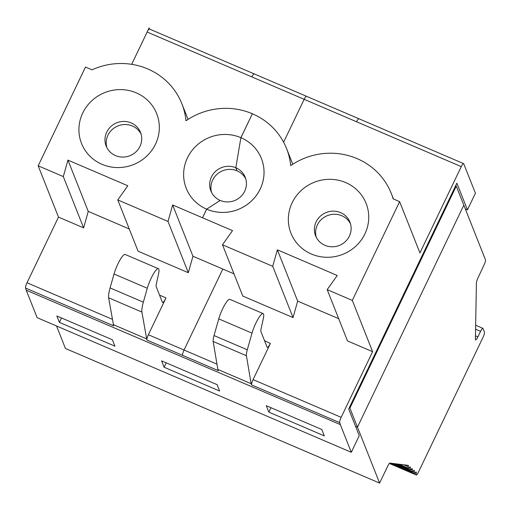 <?xml version="1.0" encoding="UTF-8"?>
<svg xmlns="http://www.w3.org/2000/svg" width="511" height="511" viewBox="0 0 511 511"><rect width="100%" height="100%" fill="white"/><g stroke="black" fill="none" stroke-linecap="round" stroke-linejoin="round"><path stroke-width="0.77" d="M141.062 134.029A18.479 17.719 -21.6 0 0 118.047 125.878A18.479 17.719 -21.6 0 0 106.85 147.577M245.778 178.888A18.479 17.719 -21.6 0 0 237.059 170.853A18.479 17.719 -21.6 0 0 217.424 173.925A18.479 17.719 -21.6 0 0 211.554 192.43M59.417 322.39L114.911 346.171L112.375 339.764L56.881 315.99L59.417 322.39L61.531 317.976M164.12 367.256L219.615 391.03L217.079 384.623L161.585 360.849L164.12 367.256L166.235 362.842M464.499 165.724L475.422 193.222L467.45 209.855L465.329 208.948M83.612 227.861L58.484 217.098L38.172 165.807L63.307 176.582L83.612 227.861L88.25 211.388L129.264 228.96M63.307 176.582L67.944 160.109L88.25 211.388M67.944 160.109L127.801 185.755L117.76 199.916L138.072 251.195L163.181 261.958M192.947 256.241L172.641 204.956L168.004 221.429L188.31 272.714L192.947 256.241L233.987 273.832M185.953 120.775A67.484 64.705 158.4 0 1 252.357 113.749L240.956 137.702A40.426 38.759 -21.6 0 1 260.208 189.025A40.426 38.759 -21.6 0 1 206.706 209.178L202.528 217.775L232.524 230.621L222.483 244.782L272.727 266.301L277.364 249.822L337.228 275.474L327.187 289.635L347.493 340.914L372.615 351.677L341.156 417.34L253.079 379.603A4.618 0.945 113.2 0 0 251.604 384.904L251.125 383.697L217.865 369.447L213.164 341.482A13.861 2.83 -66.8 0 1 214.032 335.555L218.759 318.883A14.551 2.97 -66.8 0 1 224.501 305.233A14.551 2.97 -66.8 0 1 229.867 299.331L263.12 313.582A14.551 2.97 -66.8 0 1 263.312 318.621L260.993 329.282A6.93 1.418 -66.8 0 0 260.878 331.441L267.068 347.078A6.93 1.418 -66.8 0 0 267.279 347.32A6.93 1.418 -66.8 0 0 270.383 343.481L264.532 340.671M202.528 217.775L172.641 204.956M155.491 144.172A40.426 38.759 -21.6 0 0 115.761 89.84A40.426 38.759 -21.6 0 0 86.104 151.748A40.426 38.759 -21.6 0 0 155.491 144.172M139.969 146.376A18.479 17.719 -21.6 0 0 140.525 132.451A18.479 17.719 -21.6 0 0 124.052 121.433A18.479 17.719 -21.6 0 0 106.716 132.132A18.479 17.719 -21.6 0 0 106.16 146.057A18.479 17.719 -21.6 0 0 122.634 157.075A18.479 17.719 -21.6 0 0 139.969 146.376M292.777 164.242L286.588 148.605A67.484 64.705 158.4 0 0 252.364 113.761L240.905 137.676A40.426 38.759 -21.6 0 0 187.448 157.848A40.426 38.759 -21.6 0 0 206.648 209.152L202.528 217.763M358.824 118.724L306.466 96.292A4.618 0.945 -66.8 0 0 304.16 99.319L283.618 142.199L304.154 99.306A4.618 0.945 -66.8 0 1 306.459 96.279A4.618 0.945 -66.8 0 1 306.511 96.311M220.171 200.421A18.479 17.719 -21.6 0 0 240.515 196.856A18.479 17.719 -21.6 0 0 245.235 177.304A18.479 17.719 -21.6 0 0 235.827 167.742A18.479 17.719 -21.6 0 0 215.54 171.389A18.479 17.719 -21.6 0 0 210.864 190.903A18.479 17.719 -21.6 0 0 220.171 200.421L206.648 209.152M222.834 269.041L184.037 350.022L222.834 269.054M146.881 340.039L182.561 355.324A4.618 0.945 -66.8 0 1 184.037 350.022L148.356 334.737A4.618 0.945 113.2 0 0 146.881 340.039L141.898 312.042A23.097 4.72 -66.8 0 1 143.348 302.167L110.089 287.923A23.097 4.72 113.2 0 0 108.639 297.798L141.898 312.042M217.865 369.447L218.35 370.667L182.568 355.337A4.618 0.945 -66.8 0 1 184.037 350.035L216.977 364.145M467.45 209.855L456.885 183.181L348.694 409.004L359.252 435.679L351.3 452.286L37.111 317.67L26.233 290.197L340.486 424.667L26.278 290.216L25.55 288.063A4.618 0.945 -66.8 0 1 27.026 282.762L58.484 217.098M149.582 29.076L149.123 27.92L131.678 64.322M351.3 452.286L340.415 424.807M268.824 412.115L324.319 435.889L321.783 429.483L266.288 405.708L268.824 412.115L270.939 407.701M25.55 288.063L113.634 325.801L108.639 297.798M110.089 287.923L114.03 273.998L147.289 288.249L143.348 302.167M159.547 295.134L166.005 297.9A6.93 1.418 -66.8 0 1 162.549 302.442A6.93 1.418 -66.8 0 1 162.345 302.199L156.155 286.562A6.93 1.418 -66.8 0 1 156.27 284.403L158.589 273.743A14.551 2.97 113.2 0 0 158.397 268.697L125.138 254.452A14.551 2.97 113.2 0 0 119.778 260.355A14.551 2.97 113.2 0 0 114.03 273.998M56.549 325.999L65.446 348.483L379.603 483.08L387.728 466.128A4.618 0.945 113.2 0 1 389.976 463.087L408.334 465.374A4.618 0.945 113.2 0 1 408.276 466.722A4.618 0.945 113.2 0 0 408.359 468.229A4.618 0.945 113.2 0 0 409.273 467.565A4.618 0.945 113.2 0 1 410.186 466.907A4.618 0.945 113.2 0 1 410.263 468.415A4.618 0.945 113.2 0 0 410.346 469.922A4.618 0.945 113.2 0 0 411.259 469.258A4.618 0.945 113.2 0 1 412.173 468.6A4.618 0.945 113.2 0 1 412.249 470.107A4.618 0.945 113.2 0 0 412.332 471.615A4.618 0.945 113.2 0 0 413.246 470.95A4.618 0.945 113.2 0 1 414.159 470.292A4.618 0.945 113.2 0 1 414.236 471.8A4.618 0.945 113.2 0 0 414.319 473.307A4.618 0.945 113.2 0 0 415.232 472.643A4.618 0.945 113.2 0 1 416.146 471.985A4.618 0.945 113.2 0 1 416.222 473.493A4.618 0.945 113.2 0 0 416.305 475A4.618 0.945 113.2 0 0 417.794 473.486L482.978 337.432A4.618 0.945 113.2 0 0 484.454 332.131L483.004 328.471A4.618 0.945 113.2 0 0 482.869 328.311A4.618 0.945 113.2 0 0 480.564 331.339L477.906 336.877A4.618 0.945 113.2 0 1 475.607 339.904A4.618 0.945 113.2 0 1 475.409 339.285L476.418 282.87A4.618 0.945 113.2 0 1 477.849 278.24L484.077 264.858A4.618 0.945 113.2 0 0 485.45 259.767L463.822 205.154L357.457 427.158L355.56 426.346M379.603 483.08L349.907 408.097L456.278 186.093L463.822 205.154M306.459 96.279L149.448 29.018A4.618 0.945 113.2 0 0 147.149 32.046L149.123 27.92M350.482 223.748A18.479 17.719 -21.6 0 0 333.836 214.269A18.479 17.719 -21.6 0 0 317.363 224.955A18.479 17.719 -21.6 0 0 316.271 237.296M267.905 306.824L242.789 296.061L222.483 244.782M263.12 313.582A14.551 2.97 -66.8 0 0 257.755 319.484A14.551 2.97 -66.8 0 0 252.012 333.127L247.292 349.805A13.861 2.83 -66.8 0 0 246.423 355.733L251.125 383.697M359.009 118.897C358.601 118.399 357.789 119.357 356.569 121.759L461.28 166.624A4.618 0.945 -66.8 0 1 463.579 163.597A4.618 0.945 -66.8 0 1 463.72 163.756L464.537 165.743M267.911 306.817L293.033 317.58L297.67 301.107L338.684 318.679M270.383 343.481L253.079 379.603M38.172 165.807L85.49 67.05L38.172 165.807L85.497 67.062L91.98 69.841A67.484 64.705 158.4 0 1 181.865 103.739A67.484 64.705 158.4 0 1 185.959 120.788M117.76 199.916L142.888 210.679M163.188 261.951L188.31 272.714M166.005 297.9L148.356 334.737M168.004 221.429L142.882 210.666M461.28 166.624L419.933 252.919L399.628 201.641L393.138 198.862A67.484 64.705 158.4 0 0 391.285 193.458A67.484 64.705 158.4 0 0 290.67 165.641M372.615 351.677L352.309 300.398L327.187 289.635M352.309 300.398L399.628 201.641M364.911 233.885A40.426 38.759 -21.6 0 0 325.181 179.559A40.426 38.759 -21.6 0 0 295.524 241.46A40.426 38.759 -21.6 0 0 364.911 233.885M286.588 148.605A67.484 64.705 158.4 0 1 290.676 165.653M206.655 209.165A40.426 38.759 -21.6 0 0 251.125 201.315A40.426 38.759 -21.6 0 0 261.428 158.57A40.426 38.759 -21.6 0 0 261.421 158.563A40.426 38.759 -21.6 0 0 240.956 137.702M456.278 186.093L455.627 185.812M349.262 407.816L349.907 408.097M158.397 268.697A14.551 2.97 113.2 0 0 153.032 274.605A14.551 2.97 113.2 0 0 147.289 288.249M113.142 324.568L146.401 338.819M206.706 209.178A40.426 38.759 -21.6 0 0 251.144 201.277A40.426 38.759 -21.6 0 0 261.421 158.557L261.428 158.57M316.137 221.844A18.479 17.719 -21.6 0 0 315.581 235.775A18.479 17.719 -21.6 0 0 332.054 246.794A18.479 17.719 -21.6 0 0 349.39 236.095A18.479 17.719 -21.6 0 0 349.946 222.164A18.479 17.719 -21.6 0 0 333.472 211.145A18.479 17.719 -21.6 0 0 316.137 221.844M277.364 249.822L297.67 301.107M272.727 266.301L293.033 317.58M340.486 424.667L339.681 422.642A4.618 0.945 -66.8 0 1 341.156 417.34M240.898 137.676L235.827 167.742L237.059 170.853M254.299 74.044C253.884 73.546 253.073 74.504 251.853 76.906L304.154 99.306M475.473 335.836L477.906 336.877M480.564 331.339L475.588 329.205M410.263 468.415L409.011 467.878M408.276 466.722L403.824 464.812M414.236 471.8L412.984 471.263M412.249 470.107L410.997 469.571M416.222 473.493L414.97 472.956M147.149 32.046L251.853 76.906M304.16 99.319L356.55 121.765M246.423 355.733L213.164 341.482M247.292 349.805L214.032 335.555M252.012 333.127L218.759 318.883M112.254 319.273L27.026 282.762M251.604 384.904L339.681 422.642M482.869 328.311L475.664 325.22M398.97 464.205L408.359 468.229M390.66 463.17L414.319 473.307M396.197 463.86L410.346 469.922M389.376 463.464L416.305 475M393.425 463.515L412.332 471.615M463.579 163.597L358.875 118.737M188.054 119.376L181.865 103.739M393.483 199.009L391.285 193.458"/></g></svg>
